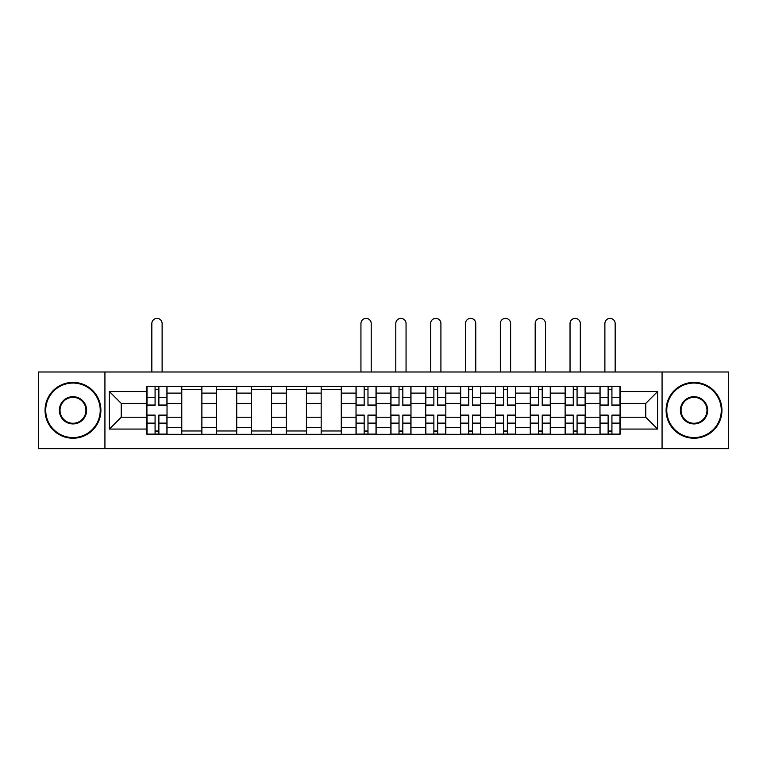 <?xml version="1.0" encoding="UTF-8"?>
<svg xmlns="http://www.w3.org/2000/svg" width="767" height="767" viewBox="0 0 767 767"><rect width="100%" height="100%" fill="white"/><g stroke="black" fill="none" stroke-linecap="round" stroke-linejoin="round"><path stroke-width="1.15" d="M662.074 448.618L728.65 448.618L728.65 371.995L38.35 371.995L38.35 448.618L662.074 448.618L662.074 371.995M181.769 434.323L181.769 393.107L167.024 393.107L167.024 434.323M167.024 393.107L167.024 386.29M181.769 393.107L181.769 386.29M201.874 386.29L201.874 434.323M216.62 434.323L216.62 386.29M236.725 386.29L236.725 434.323M251.471 434.323L251.471 386.29M271.576 386.29L271.576 434.323M286.321 434.323L286.321 386.29M306.426 386.29L306.426 434.323M321.172 434.323L321.172 386.29M341.277 386.29L341.277 434.323M356.022 434.323L356.022 386.29M376.127 386.29L376.127 434.323M390.873 434.323L390.873 386.29M410.978 386.29L410.978 434.323M425.723 434.323L425.723 386.29M445.828 386.29L445.828 434.323M460.574 434.323L460.574 386.29M480.679 386.29L480.679 434.323M495.424 434.323L495.424 386.29M515.529 386.29L515.529 434.323M530.275 434.323L530.275 386.29M550.38 386.29L550.38 434.323M565.126 434.323L565.126 386.29M585.231 386.29L585.231 434.323M599.976 434.323L599.976 386.29M599.976 417.229L585.231 417.229M565.126 417.229L550.38 417.229M530.275 417.229L515.529 417.229M495.424 417.229L480.679 417.229M460.574 417.229L445.828 417.229M425.723 417.229L410.978 417.229M390.873 417.229L376.127 417.229M356.022 417.229L341.277 417.229M321.172 417.229L306.426 417.229M286.321 417.229L271.576 417.229M251.471 417.229L236.725 417.229M216.62 417.229L201.874 417.229M181.769 417.229L167.024 417.229M599.976 403.384L585.231 403.384M565.126 403.384L550.38 403.384M530.275 403.384L515.529 403.384M495.424 403.384L480.679 403.384M460.574 403.384L445.828 403.384M425.723 403.384L410.978 403.384M390.873 403.384L376.127 403.384M356.022 403.384L341.277 403.384M321.172 403.384L306.426 403.384M286.321 403.384L271.576 403.384M251.471 403.384L236.725 403.384M216.62 403.384L201.874 403.384M181.769 403.384L167.024 403.384M121.234 417.229L146.919 417.229L146.919 403.384L121.234 403.384L121.234 417.229L109.393 429.069L109.393 391.544L146.919 391.544L146.919 403.384M620.081 403.384L620.081 417.229L645.766 417.229L645.766 403.384L620.081 403.384L620.081 386.29L146.919 386.29L146.919 391.544M620.081 391.544L657.607 391.544L657.607 429.069L620.081 429.069L620.081 417.229M146.919 417.229L146.919 434.323L620.081 434.323L620.081 429.069M146.919 429.069L109.393 429.069M104.926 448.618L104.926 371.995M158.874 430.968L155.078 430.968M155.078 389.646L158.874 389.646M201.874 430.968L181.769 430.968M181.769 389.646L201.874 389.646M236.725 430.968L216.62 430.968M216.62 389.646L236.725 389.646M271.576 430.968L251.471 430.968M251.471 389.646L271.576 389.646M306.426 430.968L286.321 430.968M286.321 389.646L306.426 389.646M341.277 430.968L321.172 430.968M321.172 389.646L341.277 389.646M367.978 430.968L364.172 430.968M364.172 389.646L367.978 389.646M402.828 430.968L399.022 430.968M399.022 389.646L402.828 389.646M437.669 430.968L433.873 430.968M433.873 389.646L437.669 389.646M472.52 430.968L468.723 430.968M468.723 389.646L472.52 389.646M507.371 430.968L503.574 430.968M503.574 389.646L507.371 389.646M542.221 430.968L538.424 430.968M538.424 389.646L542.221 389.646M577.072 430.968L573.275 430.968M573.275 389.646L577.072 389.646M611.922 430.968L608.126 430.968M608.126 389.646L611.922 389.646M109.393 391.544L121.234 403.384M645.766 417.229L657.607 429.069M645.766 403.384L657.607 391.544M162.115 371.995L162.115 323.521A5.139 5.139 0 0 0 156.976 318.382A5.139 5.139 0 0 0 151.837 323.521L151.837 371.995M158.874 405.503L158.874 386.52L166.918 386.52L166.918 405.503L158.874 405.503M155.078 389.415L158.874 389.415M155.078 386.52L147.034 386.52L147.034 405.503L155.078 405.503L155.078 386.52L158.874 386.52M155.078 415.11L155.078 434.103L147.034 434.103L147.034 415.11L155.078 415.11M158.874 431.198L155.078 431.198M158.874 434.103L166.918 434.103L166.918 415.11L158.874 415.11L158.874 434.103L155.078 434.103M72.98 437.564A27.257 27.257 0 0 0 100.228 410.307A27.257 27.257 0 0 0 72.98 383.049A27.257 27.257 0 0 0 45.723 410.307A27.257 27.257 0 0 0 72.98 437.564M72.98 382.378A27.928 27.928 0 0 1 100.899 410.307A27.928 27.928 0 0 1 72.98 438.235A27.928 27.928 0 0 1 45.052 410.307A27.928 27.928 0 0 1 72.98 382.378M72.98 423.93A13.624 13.624 0 0 1 59.347 410.307A13.624 13.624 0 0 1 72.98 396.683A13.624 13.624 0 0 1 86.604 410.307A13.624 13.624 0 0 1 72.98 423.93M72.98 397.354A12.953 12.953 0 0 0 60.018 410.307A12.953 12.953 0 0 0 72.98 423.269A12.953 12.953 0 0 0 85.933 410.307A12.953 12.953 0 0 0 72.98 397.354M694.02 437.564A27.257 27.257 0 0 0 721.277 410.307A27.257 27.257 0 0 0 694.02 383.049A27.257 27.257 0 0 0 666.772 410.307A27.257 27.257 0 0 0 694.02 437.564M694.02 382.378A27.928 27.928 0 0 1 721.948 410.307A27.928 27.928 0 0 1 694.02 438.235A27.928 27.928 0 0 1 666.101 410.307A27.928 27.928 0 0 1 694.02 382.378M694.02 423.93A13.624 13.624 0 0 1 680.396 410.307A13.624 13.624 0 0 1 694.02 396.683A13.624 13.624 0 0 1 707.653 410.307A13.624 13.624 0 0 1 694.02 423.93M694.02 397.354A12.953 12.953 0 0 0 681.067 410.307A12.953 12.953 0 0 0 694.02 423.269A12.953 12.953 0 0 0 706.982 410.307A12.953 12.953 0 0 0 694.02 397.354M371.209 371.995L371.209 323.521A5.139 5.139 0 0 0 366.08 318.382A5.139 5.139 0 0 0 360.941 323.521L360.941 371.995M367.978 405.503L367.978 386.52L376.012 386.52L376.012 405.503L367.978 405.503M364.172 389.415L367.978 389.415M364.172 386.52L356.137 386.52L356.137 405.503L364.172 405.503L364.172 386.52L367.978 386.52M406.059 371.995L406.059 323.521A5.139 5.139 0 0 0 400.92 318.382A5.139 5.139 0 0 0 395.791 323.521L395.791 371.995M402.828 405.503L402.828 386.52L410.863 386.52L410.863 405.503L402.828 405.503M399.022 389.415L402.828 389.415M399.022 386.52L390.988 386.52L390.988 405.503L399.022 405.503L399.022 386.52L402.828 386.52M440.91 371.995L440.91 323.521A5.139 5.139 0 0 0 435.771 318.382A5.139 5.139 0 0 0 430.642 323.521L430.642 371.995M437.669 405.503L437.669 386.52L445.713 386.52L445.713 405.503L437.669 405.503M433.873 389.415L437.669 389.415M433.873 386.52L425.838 386.52L425.838 405.503L433.873 405.503L433.873 386.52L437.669 386.52M475.761 371.995L475.761 323.521A5.139 5.139 0 0 0 470.622 318.382A5.139 5.139 0 0 0 465.483 323.521L465.483 371.995M472.52 405.503L472.52 386.52L480.564 386.52L480.564 405.503L472.52 405.503M468.723 389.415L472.52 389.415M468.723 386.52L460.679 386.52L460.679 405.503L468.723 405.503L468.723 386.52L472.52 386.52M510.611 371.995L510.611 323.521A5.139 5.139 0 0 0 505.472 318.382A5.139 5.139 0 0 0 500.333 323.521L500.333 371.995M507.371 405.503L507.371 386.52L515.414 386.52L515.414 405.503L507.371 405.503M503.574 389.415L507.371 389.415M503.574 386.52L495.53 386.52L495.53 405.503L503.574 405.503L503.574 386.52L507.371 386.52M545.462 371.995L545.462 323.521A5.139 5.139 0 0 0 540.323 318.382A5.139 5.139 0 0 0 535.184 323.521L535.184 371.995M542.221 405.503L542.221 386.52L550.265 386.52L550.265 405.503L542.221 405.503M538.424 389.415L542.221 389.415M538.424 386.52L530.38 386.52L530.38 405.503L538.424 405.503L538.424 386.52L542.221 386.52M580.312 371.995L580.312 323.521A5.139 5.139 0 0 0 575.173 318.382A5.139 5.139 0 0 0 570.034 323.521L570.034 371.995M577.072 405.503L577.072 386.52L585.116 386.52L585.116 405.503L577.072 405.503M573.275 389.415L577.072 389.415M573.275 386.52L565.231 386.52L565.231 405.503L573.275 405.503L573.275 386.52L577.072 386.52M364.172 415.11L364.172 434.103L356.137 434.103L356.137 415.11L364.172 415.11M367.978 431.198L364.172 431.198M367.978 434.103L376.012 434.103L376.012 415.11L367.978 415.11L367.978 434.103L364.172 434.103M399.022 415.11L399.022 434.103L390.988 434.103L390.988 415.11L399.022 415.11M402.828 431.198L399.022 431.198M402.828 434.103L410.863 434.103L410.863 415.11L402.828 415.11L402.828 434.103L399.022 434.103M433.873 415.11L433.873 434.103L425.838 434.103L425.838 415.11L433.873 415.11M437.669 431.198L433.873 431.198M437.669 434.103L445.713 434.103L445.713 415.11L437.669 415.11L437.669 434.103L433.873 434.103M468.723 415.11L468.723 434.103L460.679 434.103L460.679 415.11L468.723 415.11M472.52 431.198L468.723 431.198M472.52 434.103L480.564 434.103L480.564 415.11L472.52 415.11L472.52 434.103L468.723 434.103M503.574 415.11L503.574 434.103L495.53 434.103L495.53 415.11L503.574 415.11M507.371 431.198L503.574 431.198M507.371 434.103L515.414 434.103L515.414 415.11L507.371 415.11L507.371 434.103L503.574 434.103M538.424 415.11L538.424 434.103L530.38 434.103L530.38 415.11L538.424 415.11M542.221 431.198L538.424 431.198M542.221 434.103L550.265 434.103L550.265 415.11L542.221 415.11L542.221 434.103L538.424 434.103M573.275 415.11L573.275 434.103L565.231 434.103L565.231 415.11L573.275 415.11M577.072 431.198L573.275 431.198M577.072 434.103L585.116 434.103L585.116 415.11L577.072 415.11L577.072 434.103L573.275 434.103M615.163 371.995L615.163 323.521A5.139 5.139 0 0 0 610.024 318.382A5.139 5.139 0 0 0 604.885 323.521L604.885 371.995M611.922 405.503L611.922 386.52L619.966 386.52L619.966 405.503L611.922 405.503M608.126 389.415L611.922 389.415M608.126 386.52L600.082 386.52L600.082 405.503L608.126 405.503L608.126 386.52L611.922 386.52M608.126 415.11L608.126 434.103L600.082 434.103L600.082 415.11L608.126 415.11M611.922 431.198L608.126 431.198M611.922 434.103L619.966 434.103L619.966 415.11L611.922 415.11L611.922 434.103L608.126 434.103M565.126 393.107L550.38 393.107M530.275 393.107L515.529 393.107M495.424 393.107L480.679 393.107M460.574 393.107L445.828 393.107M425.723 393.107L410.978 393.107M390.873 393.107L376.127 393.107M356.022 393.107L341.277 393.107M321.172 393.107L306.426 393.107M286.321 393.107L271.576 393.107M251.471 393.107L236.725 393.107M216.62 393.107L201.874 393.107M599.976 393.107L585.231 393.107M565.126 427.507L550.38 427.507M530.275 427.507L515.529 427.507M495.424 427.507L480.679 427.507M460.574 427.507L445.828 427.507M425.723 427.507L410.978 427.507M390.873 427.507L376.127 427.507M356.022 427.507L341.277 427.507M321.172 427.507L306.426 427.507M286.321 427.507L271.576 427.507M251.471 427.507L236.725 427.507M216.62 427.507L201.874 427.507M181.769 427.507L167.024 427.507M599.976 427.507L585.231 427.507M158.874 405.034L166.918 405.034M158.874 397.488L166.918 397.488M147.034 405.034L155.078 405.034M147.034 397.488L155.078 397.488M155.078 415.58L147.034 415.58M155.078 423.125L147.034 423.125M166.918 415.58L158.874 415.58M166.918 423.125L158.874 423.125M367.978 405.034L376.012 405.034M367.978 397.488L376.012 397.488M356.137 405.034L364.172 405.034M356.137 397.488L364.172 397.488M402.828 405.034L410.863 405.034M402.828 397.488L410.863 397.488M390.988 405.034L399.022 405.034M390.988 397.488L399.022 397.488M437.669 405.034L445.713 405.034M437.669 397.488L445.713 397.488M425.838 405.034L433.873 405.034M425.838 397.488L433.873 397.488M472.52 405.034L480.564 405.034M472.52 397.488L480.564 397.488M460.679 405.034L468.723 405.034M460.679 397.488L468.723 397.488M507.371 405.034L515.414 405.034M507.371 397.488L515.414 397.488M495.53 405.034L503.574 405.034M495.53 397.488L503.574 397.488M542.221 405.034L550.265 405.034M542.221 397.488L550.265 397.488M530.38 405.034L538.424 405.034M530.38 397.488L538.424 397.488M577.072 405.034L585.116 405.034M577.072 397.488L585.116 397.488M565.231 405.034L573.275 405.034M565.231 397.488L573.275 397.488M364.172 415.58L356.137 415.58M364.172 423.125L356.137 423.125M376.012 415.58L367.978 415.58M376.012 423.125L367.978 423.125M399.022 415.58L390.988 415.58M399.022 423.125L390.988 423.125M410.863 415.58L402.828 415.58M410.863 423.125L402.828 423.125M433.873 415.58L425.838 415.58M433.873 423.125L425.838 423.125M445.713 415.58L437.669 415.58M445.713 423.125L437.669 423.125M468.723 415.58L460.679 415.58M468.723 423.125L460.679 423.125M480.564 415.58L472.52 415.58M480.564 423.125L472.52 423.125M503.574 415.58L495.53 415.58M503.574 423.125L495.53 423.125M515.414 415.58L507.371 415.58M515.414 423.125L507.371 423.125M538.424 415.58L530.38 415.58M538.424 423.125L530.38 423.125M550.265 415.58L542.221 415.58M550.265 423.125L542.221 423.125M573.275 415.58L565.231 415.58M573.275 423.125L565.231 423.125M585.116 415.58L577.072 415.58M585.116 423.125L577.072 423.125M611.922 405.034L619.966 405.034M611.922 397.488L619.966 397.488M600.082 405.034L608.126 405.034M600.082 397.488L608.126 397.488M608.126 415.58L600.082 415.58M608.126 423.125L600.082 423.125M619.966 415.58L611.922 415.58M619.966 423.125L611.922 423.125"/></g></svg>
